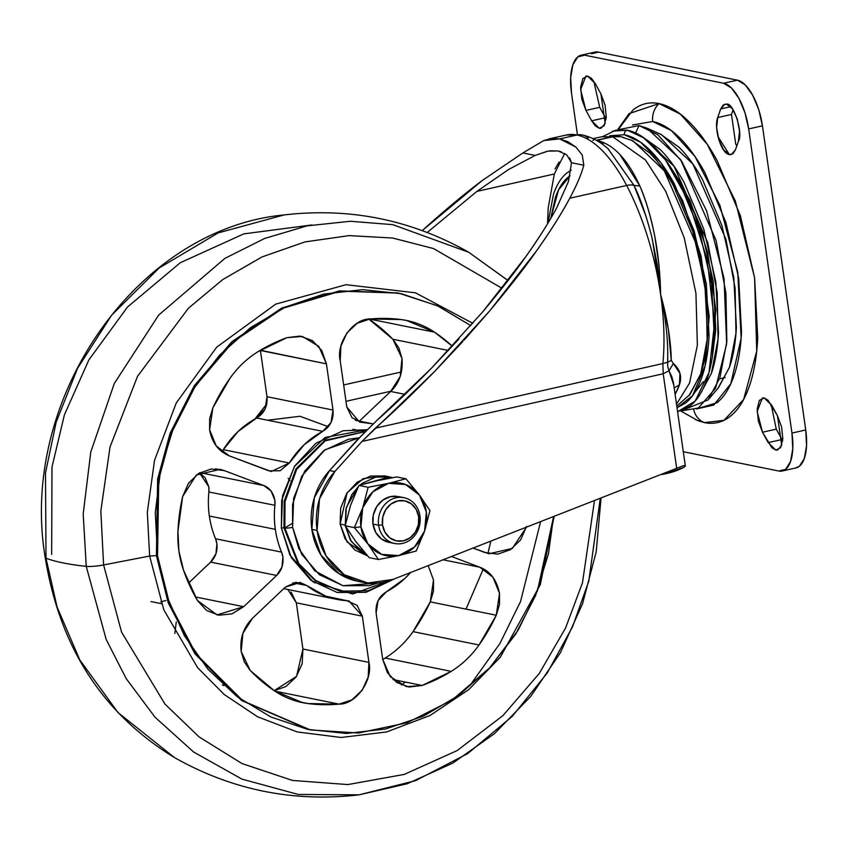 <?xml version="1.0" encoding="UTF-8"?>
<svg xmlns="http://www.w3.org/2000/svg" width="849" height="849" viewBox="0 0 849 849"><rect width="100%" height="100%" fill="white"/><g stroke="black" fill="none" stroke-linecap="round" stroke-linejoin="round"><path stroke-width="1.27" d="M345.172 525.786L350.552 505.388L345.172 525.786L355.763 541.492L345.172 525.786L354.383 527.643L367.819 543.816A37.006 32.952 -78.6 0 1 360.921 526.804L354.383 527.643L345.172 525.786M396.674 496.294A23.369 20.811 101.4 0 0 372.976 524.098L378.622 525.234A23.369 20.811 -78.6 0 1 402.32 497.429A23.369 20.811 -78.6 0 1 419.958 515.948A23.369 20.811 101.4 0 0 396.037 497.779A23.369 20.811 101.4 0 0 378.622 525.234L382.506 524.926A20.45 18.211 -78.6 0 1 397.746 500.899A20.45 18.211 -78.6 0 1 418.674 516.797L419.958 515.948L418.674 516.797L416.212 509.464L411.372 503.871L404.888 500.857L397.746 500.899L391.049 503.977L385.796 509.623L382.793 516.977L382.506 524.926L384.968 532.249L389.808 537.841L396.292 540.855L403.434 540.813L410.131 537.746L415.384 532.1L418.387 524.746L418.674 516.797A20.45 18.211 -78.6 0 1 403.434 540.813A20.45 18.211 -78.6 0 1 382.506 524.926L378.622 525.234A23.369 20.811 101.4 0 0 402.532 543.402A23.369 20.811 101.4 0 0 419.958 515.948A23.369 20.811 -78.6 0 1 396.26 543.753A23.369 20.811 -78.6 0 1 378.622 525.234L372.976 524.098L375.789 532.472L381.328 538.871L389.075 542.373M389.585 476.905L392.567 477.658L390.073 477.011L375.799 477.085L362.396 483.23L360.018 485.097L389.585 476.905L384.374 475.854L363.128 478.624L347.061 492.876L340.109 524.066L345.31 525.117L346.339 507.373L358.342 486.626M366.906 555.066L359.923 550.969L350.244 539.784L345.511 526.338L351.306 541.545L366.895 555.055M384.862 475.96L370.589 476.024L357.185 482.179L346.679 493.471L340.682 508.18L340.109 524.066L347.05 541.917L367.67 555.925L354.712 549.919L345.034 538.733L340.109 524.066L345.31 525.117L345.893 509.23L351.889 494.521L358.352 486.604M376.404 480.874L358.925 485.426L350.552 505.388L358.925 485.426L368.137 487.284L358.925 485.426L376.287 480.895L396.716 476.936L405.918 478.794L419.417 495.031L429.955 510.663L424.553 531.145L416.201 551.022L398.722 555.586L378.421 559.512L369.209 557.655L378.421 559.512L367.925 543.944L354.383 527.643L362.767 507.681L368.137 487.284L388.566 483.325L405.918 478.794L396.716 476.936L376.404 480.874M355.763 541.492L369.209 557.655L355.763 541.492M367.819 543.816L360.921 526.804L362.703 507.851L372.838 491.847L388.566 483.325L405.578 484.514L419.417 495.031L426.368 512.096L424.553 531.145L414.482 547.032L398.722 555.586L381.742 554.408L367.819 543.816M398.552 496.601L390.402 496.644L382.74 500.157L376.733 506.609L373.305 515.014L372.976 524.098A23.369 20.811 101.4 0 0 390.614 542.617M354.383 527.643L360.921 526.804A37.006 32.952 -78.6 0 1 362.703 507.851L354.383 527.643M368.137 487.284L362.767 507.681A37.006 32.952 -78.6 0 1 388.449 483.346L368.137 487.284M419.417 495.031L405.918 478.794L388.566 483.325A37.006 32.952 -78.6 0 1 419.417 495.031A37.006 32.952 -78.6 0 1 424.553 531.145L429.955 510.663L419.417 495.031M424.553 531.145A37.006 32.952 -78.6 0 1 398.839 555.554L416.201 551.022L424.553 531.145M378.421 559.512L398.722 555.586A37.006 32.952 -78.6 0 1 367.925 543.944L378.421 559.512M676.802 406.066L690.035 394.403L700.828 373.549L707.143 339.504L706.166 294.539L697.061 245.966L664.332 170.84L633.057 140.87L620.608 136.678A23.369 20.811 101.4 0 0 612.734 136.785L645.484 159.983L665.669 191.28L684.23 237.858L695.936 293.319L697.358 345.235L689.537 383.079L676.526 404.145L689.537 383.079L697.358 345.235L695.936 293.319L684.23 237.858L665.669 191.28L645.484 159.983L612.734 136.785L596.762 140.372L605.57 143.513M550.056 150.772L558.239 150.984L548.061 151.101L535.199 155.42L508.562 169.492L476.894 191.396L427.238 232.446L476.894 191.396L554.323 173.992L564.723 153.467L554.323 173.992L476.894 191.396L508.562 169.492L535.199 155.42L522.899 152.937L482.2 180.54L522.899 152.937L543.742 140.573L551.691 138.472L559.714 138.886L576.938 135.012A134.471 56.83 -102.7 0 0 566.007 135.076A134.471 56.83 77.3 0 1 576.938 135.012A15.579 13.881 -78.6 0 1 582.202 134.949A15.579 13.881 -78.6 0 1 588.261 138.079M459.022 338.91L431.515 368.158C410.842 389.203 392.609 406.639 376.818 420.488L356.792 440.387L329.561 470.537L314.289 497.864L311.859 529.394L317.07 530.445L326.165 556.084L344.174 574.72L367.861 582.998L392.949 579.432L682.458 466.048L392.949 579.432A66.222 58.974 -78.6 0 1 361.483 581.979A66.222 58.974 -78.6 0 1 317.07 530.445L311.859 529.394A66.222 58.974 101.4 0 0 356.272 580.928M569.637 157.914L571.504 162.753L568.416 181.59L556.859 207.549C549.759 220.963 539.455 237.274 525.945 256.483C516.192 270.502 501.812 288.915 482.826 311.742L431.515 368.158L376.818 420.488M547.276 151.26L535.199 155.42L522.899 152.937L543.742 140.573L559.714 138.886L575.909 147.1L582.255 155.027L583.804 165.237L571.504 162.753L566.75 154.889L558.239 150.984L561.465 151.907M619.908 154.55L639.881 186.037C645.58 198.846 650.567 215.688 654.844 236.563L659.004 265.143L660.639 294.635L668.365 329.232L671.262 360.369L679.922 373.358L679.433 384.799L675.135 394.361A140.817 59.515 -102.7 0 0 679.433 384.799L674.223 387.929L679.433 384.799C682.182 376.744 680.166 369.655 673.384 363.542L668.98 370.78L663.207 373.751L362.003 441.438L434.423 371.671L489.831 310.745L536.388 251.071C550.035 231.873 561.157 214.256 569.775 198.231C576.577 185.538 581.257 174.544 583.804 165.237L571.504 162.753L568.416 181.59L556.859 207.549C548.879 222.396 538.574 238.707 525.945 256.483L482.826 311.742M596.189 140.265L612.734 136.785L601.421 136.816L612.734 136.785A23.369 20.811 -78.6 0 1 620.598 136.678A23.369 20.811 -78.6 0 1 624.832 138.069M593.716 139.915L592.889 140.435M555.044 168.898L559.13 162.01M462.917 341.404L434.423 371.671C412.094 394.392 392.408 413.23 375.354 428.172L662.878 363.552A158.02 66.784 -102.7 0 0 660.639 294.635A158.02 66.784 77.3 0 1 662.878 363.552L667.611 362.247C668.365 341.967 666.041 319.426 660.639 294.635A158.02 66.784 -102.7 0 0 626.647 185.453A134.471 56.83 -102.7 0 0 576.938 135.012L559.714 138.886L567.96 141.762L575.909 147.1L582.255 155.027L583.804 165.237C581.257 174.544 576.577 185.538 569.775 198.231L626.647 185.453L569.775 198.231C562.102 212.717 550.98 230.334 536.388 251.071C525.86 266.204 510.334 286.102 489.831 310.745L464.127 340.088M668.609 471.98L664.725 473.498M366.641 430.061L329.561 470.537L334.771 471.598L319.489 498.915L317.07 530.445A66.222 58.974 -78.6 0 1 334.771 471.598L329.561 470.537A66.222 58.974 101.4 0 0 311.859 529.394L320.954 555.023L338.963 573.659L358.087 581.31M401.471 371.958L343.654 384.947L401.471 371.958M345.978 401.301L390.954 391.198L345.978 401.301M424.553 228.477C446.128 209.141 465.348 193.158 482.2 180.54L422.24 230.578M260.303 412.678L266.809 403.88L254.965 418.96M334.771 471.598L362.003 441.438L334.771 471.598M676.738 468.807L663.207 373.751L676.738 468.807M667.76 473.243A355.582 150.273 -102.7 0 0 683.986 467.247L666.274 473.583M288.151 478.337L289.987 480.736M683.986 467.247L685.345 466.059L683.689 465.602L685.345 466.059L683.986 467.247M685.345 466.059L673.49 383.037L671.814 376.701L668.98 370.78L673.384 363.542L671.262 360.369L667.622 362.247C668.354 341.903 666.03 319.362 660.639 294.635L657.381 265.111L651.692 236.478C645.887 214.298 639.987 197.276 633.991 185.4L608.054 148.766M683.689 465.602L682.808 465.846M548.741 138.96L566.134 135.044L582.191 134.949A15.579 13.881 101.4 0 0 576.938 135.012A134.471 56.83 77.3 0 1 626.647 185.453A15.579 7.567 -27.7 0 1 633.991 185.4A15.579 7.567 152.3 0 0 626.647 185.453A158.02 66.784 77.3 0 1 660.639 294.635L652.372 239.312M631.295 140.074L649.623 152.958C658.06 161.246 666.041 172.23 673.544 185.899L692.933 231.904L704.85 283.937L707.482 334.103C706.708 349.841 704.352 363.393 700.414 374.759L688.921 395.719M603.947 142.728L602.217 144.107M596.762 140.372C613.286 144.086 627.655 159.304 639.881 186.037C652.892 217.142 659.811 253.342 660.639 294.635C667.399 318.884 670.943 340.799 671.262 360.369M646.036 216.336L633.991 185.4L607.99 148.713M633.991 185.4L639.881 186.037M673.83 385.202L668.98 370.78L663.207 373.751L362.003 441.438L375.354 428.172L662.878 363.552L663.207 373.751L662.878 363.552L667.611 362.247L667.739 366.545L668.98 370.78M547.52 223.818L548.221 207.761L554.323 173.992M547.913 223.17L553.537 194.113C556.859 184.52 561.274 177.505 566.771 173.058L571.197 170.171M570.082 175.796L568.108 177.25C562.823 181.516 558.589 188.266 555.395 197.488L550.683 218.522L558.568 189.847L570.093 175.796M717.925 136.53L729.376 154.571M719.506 378.887L725.152 377.55M708.045 399.932L718.456 387.749L729.45 367.267L735.977 333.307L735.096 288.119L725.916 239.195L692.88 163.995L661.594 134.715L646.97 128.157L680.569 159.601L716.057 240.373L725.916 292.926L726.85 341.468L719.846 377.932L708.045 399.932L680.962 410.927L698.356 408.008L715.611 388.195L726.638 343.93L724.038 278.376L706.559 210.764L681.662 161.204L657.869 134.789L639.042 125.567L646.97 128.157M642.237 136.689L674.095 166.308L707.833 242.91L717.203 292.841L718.063 338.921L711.366 373.475L700.128 394.244M639.042 125.567L635.604 132.953L639.042 125.567L617.785 129.812L639.042 125.567M694.853 392.344L703.333 381.626M712.29 357.132L715.834 309.662L707.663 252.217L689.993 200.449L669.108 165.014M677.608 411.723L695.172 401.078L709.021 372.52L714.582 322.716L707.206 259.72L688.55 201.043L665.51 159.962L644.232 138.09L627.262 130.184A3.895 3.47 101.4 0 0 624.355 134.736L640.507 142.176L660.702 162.562L682.723 200.82L701.062 255.963L709.212 316.454L705.084 365.93L692.529 395.73L677.046 407.764L685.759 402.904C692.434 397.502 697.793 388.98 701.826 377.327C705.869 365.686 708.278 351.794 709.064 335.663L706.368 284.245L694.153 230.907L674.276 183.766C666.592 169.747 658.421 158.487 649.772 149.997C641.122 141.507 632.654 136.413 624.355 134.736L609.731 135.755M680.728 411.001L698.111 420.764L704.426 422.611A19.474 17.341 -78.6 0 1 693.824 409.971A19.474 17.341 101.4 0 0 704.426 422.611L723.921 420.351L743.607 399.539L756.714 351.157L754.602 277.825L735.34 201.033L707.291 144.33L680.336 114.095L659.026 103.589A19.474 17.341 101.4 0 0 652.69 121.503L671.4 130.608L695.023 156.556L719.888 205.267L737.77 272.221L741.145 338.157L730.787 383.769L713.797 405.047L696.35 408.995L717.076 402.702C724.08 397.045 729.694 388.11 733.929 375.895C738.163 363.68 740.689 349.109 741.517 332.203L738.694 278.281L725.884 222.353L705.041 172.92C696.976 158.211 688.412 146.41 679.338 137.506C670.264 128.592 661.382 123.264 652.69 121.503A19.474 17.341 -78.6 0 1 659.026 103.589C668.694 105.541 678.563 111.474 688.645 121.365C698.716 131.266 708.246 144.383 717.203 160.726L740.37 215.667L754.602 277.825L757.743 337.743C756.82 356.538 754.018 372.722 749.306 386.295C744.605 399.879 738.365 409.812 730.586 416.095C722.807 422.388 714.094 424.564 704.426 422.611L695.639 419.756M587.635 76.092L595.287 83.616L600.933 93.921L605.167 123.508L600.996 128.284L599.277 128.284L591.657 120.802L585.959 110.412L580.61 89.654L585.916 76.092L587.635 76.092L591.53 78.426L595.287 83.616L600.933 93.921L605.082 105.149L606.271 117.141L604.085 125.832L599.277 128.284L595.393 125.96L591.657 120.802L605.433 117.703L591.657 120.802L585.959 110.412L599.734 107.324L585.959 110.412L581.82 99.184L580.642 87.214L582.828 78.543L587.635 76.092M726.585 104.162C733.43 102.018 743.544 133.771 738.407 141.263L735.446 149.806L731.265 154.603L729.546 154.614C721.321 154.104 713.521 128.167 717.713 117.555L720.695 108.927L724.866 104.172L726.585 104.162L732.4 108.768L737.25 118.881L739.511 131.086L738.407 141.263L735.446 149.806L732.984 153.743L729.546 154.614L723.741 150.018L718.88 139.915L716.62 127.732L717.713 117.555L731.488 114.456L717.713 117.555L720.695 108.927L730.66 106.687L720.695 108.927L723.157 105.021L726.585 104.162M770.956 405.96L771.094 404.177L776.273 429.138L762.498 432.237L757.149 411.468L762.455 397.916L764.174 397.916L771.762 405.344L777.461 415.723L781.706 445.322L777.535 450.108L775.816 450.108L768.196 442.616L781.971 439.527L782.672 440.737M777.461 415.723L768.037 400.219L764.174 397.916L759.367 400.367L757.181 409.038L758.359 421.008L762.498 432.237L768.196 442.616L781.971 439.527L776.273 429.138L762.498 432.237L771.932 447.784L775.816 450.108L780.634 447.646L782.81 438.954L781.621 426.962L777.461 415.723M731.488 114.456L733.101 109.797L731.488 114.456L735.712 144.043L736.805 145.879M594.417 84.136L599.734 107.324L606.133 118.913M796.256 467.852A42.853 18.105 -102.7 0 0 805.722 429.965L762.444 125.843A42.853 18.105 -102.7 0 0 737.388 80.156L723.603 83.255A42.853 18.105 77.3 0 1 748.669 128.931L762.444 125.843L748.669 128.931L791.947 433.064L805.722 429.965L762.444 125.843L758.709 109.542L752.639 95.141L745.146 84.826L737.388 80.156L598.439 52.086A42.853 18.105 -102.7 0 0 594.756 52.15M795.683 467.99L799.429 466.218L804.343 458.407L806.55 445.672L805.722 429.965L791.947 433.064A42.853 18.105 77.3 0 1 782.481 470.951A42.853 18.105 77.3 0 1 778.798 471.015L683.296 451.721L778.798 471.015L785.654 469.317L790.557 461.495L792.775 448.771L791.947 433.064L748.669 128.931L744.934 112.641L738.863 98.229L731.371 87.914L723.603 83.255L737.388 80.156L598.439 52.086L591.573 53.784M577.362 134.269L571.504 93.135A42.853 18.105 77.3 0 1 580.971 55.249A42.853 18.105 77.3 0 1 584.653 55.174L723.603 83.255L584.653 55.174L577.798 56.883L572.895 64.694L570.677 77.429L571.504 93.135L577.362 134.269M618.443 129.366L632.866 110.094C640.645 103.811 649.358 101.636 659.026 103.589L629.077 113.586L617.541 129.844M605.433 117.703L599.723 107.303M781.971 439.527L776.262 429.116M632.516 124.973L652.69 121.503L632.505 124.973M624.355 134.736A3.895 3.47 -78.6 0 1 627.262 130.184L615.674 130.215L602.96 136.498M612.437 131.149L627.262 130.184C635.784 131.903 644.487 137.124 653.38 145.858C662.262 154.582 670.668 166.149 678.563 180.561L698.992 229.007L711.547 283.821L714.317 336.66C713.51 353.237 711.027 367.511 706.877 379.482C702.728 391.453 697.231 400.219 690.364 405.758L677.608 411.744M700.085 394.307L711.345 373.528C715.336 362.045 717.713 348.345 718.487 332.447L715.824 281.751L703.789 229.156L684.188 182.673C676.6 168.855 668.545 157.755 660.023 149.371L642.162 136.636M668.991 164.855L682.914 186.334L701.688 230.854L713.224 281.221L715.771 329.783L712.258 357.312M660.649 134.301L678.871 147.1C687.255 155.335 695.182 166.255 702.632 179.85L721.905 225.558L733.759 277.283L736.37 327.141C735.605 342.784 733.26 356.251 729.355 367.553L717.861 388.439M178.895 551.033L177.95 531.113A175.297 156.11 -78.6 0 1 182.62 496.612L188.478 483.23L198.634 473.445L211.327 468.977L224.316 470.611L263.848 485.554L271.139 491.093L274.8 500.082A19.474 17.341 -78.6 0 1 274.896 505.314A89.591 79.785 101.4 0 0 275.341 529.362L209.342 516.022A89.591 79.785 101.4 0 0 215.561 538.775L281.56 552.115A89.591 79.785 -78.6 0 1 275.341 529.362A89.591 79.785 101.4 0 0 281.56 552.115A19.474 17.341 -78.6 0 1 282.908 557.061L281.953 567.079L276.647 575.452L243.684 606.695L231.947 613.88L218.809 615.217L206.583 610.463L197.403 600.455A175.297 156.11 -78.6 0 1 183.501 570.135A97.391 86.725 -78.6 0 1 178.895 551.033A97.391 86.725 -78.6 0 1 177.95 531.113L182.62 496.612L196.321 475.037L219.976 469.359L224.316 470.611L215.487 468.828L224.316 470.611L263.848 485.554C269.759 487.942 273.41 492.781 274.8 500.082L274.896 505.314L208.896 491.974A19.474 17.341 101.4 0 0 208.801 486.742L205.14 477.764L199.473 472.935L208.801 486.742L208.896 491.974A89.591 79.785 101.4 0 0 209.342 516.022A89.591 79.785 -78.6 0 1 208.896 491.974L274.896 505.314A89.591 79.785 -78.6 0 0 275.341 529.362L209.342 516.022A89.591 79.785 -78.6 0 0 215.561 538.775L281.56 552.115L282.908 557.061C283.619 564.511 281.528 570.645 276.647 575.452L210.637 562.112L215.954 553.739L216.909 543.721A19.474 17.341 101.4 0 0 215.561 538.775L216.909 543.721C217.62 551.171 215.529 557.305 210.637 562.112L276.647 575.452L243.684 606.695L195.408 596.943L243.684 606.695L217.015 614.909L197.403 600.455L183.501 570.135L178.895 551.033M209.607 429.743L212.855 407.891A175.297 156.11 -78.6 0 1 230.079 378.134A97.391 86.725 -78.6 0 1 257.916 351.741A175.297 156.11 -78.6 0 1 286.951 337.658L300.079 336.087L312.379 340.608L321.718 350.435L326.43 363.85L333.01 410.046L331.057 422.494L322.705 431.345L304.175 444.738L289.318 463.002L280.138 470.76L268.868 470.845L229.326 455.892L216.198 445.916L209.607 429.743L209.65 418.599L212.855 407.891L230.079 378.134C237.805 367.277 247.08 358.48 257.916 351.741L286.951 337.658L302.371 336.448L318.853 346.424L326.43 363.85L260.388 350.244L267 396.706L260.431 350.51L326.43 363.85L333.01 410.046C333.774 419.502 330.335 426.601 322.705 431.345L256.706 418.016L265.058 409.154L267 396.706L333.01 410.046L267 396.706C267.764 406.162 264.336 413.261 256.706 418.016A89.591 79.785 101.4 0 0 223.319 449.662L238.176 431.398L256.706 418.016L322.705 431.345A89.591 79.785 -78.6 0 0 289.318 463.002L271.277 471.535L229.326 455.892C218.437 451.265 211.868 442.552 209.607 429.743M176.274 621.999L174.788 633.471M287.822 589.482L296.343 602.832L302.913 649.029L368.922 662.369L302.913 649.029L296.556 676.356L274.206 690.672L285.848 686.544L296.152 676.94L302.191 663.663L302.913 649.029L296.343 602.832L362.343 616.172L368.922 662.369C373.295 680.134 355.837 704.596 339.112 704.129L307.996 703.556L302.679 702.675L274.588 690.927L250.232 670.519L241.158 651.427C239.747 638.437 243.504 627.4 252.44 618.316L285.402 587.073L296.004 582.244L306.754 585.523L325.729 596.178L346.806 600.668L357.079 605.337L362.343 616.172L368.922 662.369L368.19 676.993L362.152 690.279L351.847 699.884L339.112 704.129A175.297 156.11 -78.6 0 1 307.996 703.556A97.391 86.725 -78.6 0 1 274.588 690.927A175.297 156.11 -78.6 0 1 250.232 670.519L244.279 661.859L241.158 651.427L242.878 633.396L252.44 618.316L285.402 587.073L300.217 582.51L306.754 585.523L293.022 582.743L306.754 585.523A89.591 79.785 -78.6 0 0 336.766 599.362A89.591 79.785 -78.6 0 0 346.806 600.668L348.981 600.943L362.343 616.172L296.343 602.832L291.08 592.008M401.471 685.047L405.334 682.055L401.471 685.047M487.91 553.484L490.786 541.291L487.91 553.484M51.662 554.461L51.991 467.024L64.407 414.821L88.869 359.902L127.509 307.02L180.275 262.734L243.843 233.868L311.816 224.964M600.232 498.628L588.792 581.141L572.544 626.795L547.297 672.896L512.255 716.397L467.746 753.562L415.596 780.656L359.063 794.834L298.232 794.452L241.901 779.106L193.583 751.981L155.006 717.182L126.204 678.627L106.157 639.393L86.237 566.357A15.579 2.621 -8.1 0 0 103.599 564.956A15.579 2.621 171.9 0 1 86.237 566.357L106.157 639.393L126.204 678.627L155.006 717.182L193.583 751.981L241.901 779.106L298.232 794.452L359.063 794.834C293.457 802.475 231.915 790.037 174.416 757.531L118 712.576L79.753 659.864L57.074 606.993L46.016 558.228L57.074 606.993L79.753 659.864L118 712.576L174.416 757.531C102.771 713.786 59.706 647.14 45.22 557.56C18.402 399.2 136.169 228.933 284.054 214.935C349.661 207.294 411.213 219.732 468.701 252.249L392.79 224.656L350.393 221.271L307.094 225.855L264.676 238.442L224.911 258.372L158.678 315.075L114.307 383.472L90.758 452.103L83.202 513.963L86.237 566.357A311.636 52.436 171.9 0 1 63.219 562.951A311.636 52.436 171.9 0 1 46.016 558.228A15.579 2.621 171.9 0 1 45.22 557.538A15.579 2.621 -8.1 0 0 46.016 558.228L45.496 472.914L56.161 422.208L77.503 368.392L111.622 315.191L159.145 267.997L218.172 232.902L284.054 214.935L218.172 232.902L159.145 267.997L111.622 315.191L77.503 368.392L56.161 422.208L45.496 472.914L46.016 558.228A311.636 52.436 -8.1 0 0 63.219 562.951A311.636 52.436 -8.1 0 0 86.237 566.357L83.202 513.963L90.758 452.103L114.307 383.472L158.678 315.075L224.911 258.372L264.676 238.442L307.094 225.855L350.393 221.271L392.79 224.656L468.701 252.249L508.02 280.573M309.323 729.737L241.732 700.584L194.899 653.762L168.208 602.769L156.418 555.607L157.532 555.83L156.418 555.607L157.627 479.112L170.108 433.266L194.304 385.701L231.883 341.68L281.815 308.028L339.451 290.889L397.587 292.926L339.451 290.889L281.815 308.028L231.883 341.68L194.304 385.701L170.108 433.266L157.627 479.112L156.418 555.607L149.636 556.042L163.836 609.89L197.637 667.685L224.189 694.482L257.629 716.8L297.235 731.944L341.171 737.473L386.571 731.965L430.093 715.463L468.701 689.632L500.316 657.222L540.304 584.653L554.1 516.616L540.304 584.653L500.316 657.222L468.701 689.632L430.093 715.463L386.571 731.965L341.171 737.473L297.235 731.944L257.629 716.8L224.189 694.482L197.637 667.685L163.836 609.89L149.636 556.042L103.599 564.956L100.829 511.087L110.02 447.009L137.506 376.34L188.404 308.261L222.799 279.533L262.129 256.897L304.887 241.944L349.077 235.608L392.588 238.028L433.489 248.534L502.003 288.278L433.521 248.545L392.62 238.028L349.098 235.608L304.908 241.933L262.15 256.886L222.809 279.512L188.414 308.24L137.517 376.33L110.02 446.998L100.829 511.087L103.599 564.956L149.636 556.042L147.323 512.287L154.539 460.307L176.295 402.904L216.718 347.145L275.702 304.133L346.042 284.691L415.448 292.809L472.861 323.342L415.448 292.809L346.042 284.691L275.702 304.133L216.718 347.145L176.295 402.904L154.539 460.307L147.323 512.287L149.636 556.042L156.418 555.607L168.208 602.769L194.899 653.762L241.732 700.584L310.426 729.96L242.846 700.807L196.013 653.995L169.322 602.992L157.532 555.83L158.742 479.335L171.222 433.489L195.419 385.924L232.997 341.903L282.929 308.251L340.555 291.122L398.69 293.149L437.49 305.789L470.866 325.634L438.296 306.149L401.375 293.712L362.65 289.647L323.618 294.104L285.773 306.924L250.572 327.608L219.371 355.349L193.36 389.107L173.546 427.567L160.694 469.253L155.282 512.563L157.532 555.83L167.359 597.409L184.371 635.678L207.931 669.182L237.126 696.626L270.831 716.959L307.752 729.397L346.477 733.472L385.51 729.004L423.354 716.195L458.556 695.511L489.756 667.76L515.768 634.012L535.581 595.552L548.433 553.866L553.537 516.829L537.534 590.607L518.166 630.16L489.597 667.93L451.976 700.117L407.127 722.775L358.501 733.005L310.426 729.96M339.42 590.957L314.905 580.387L297.914 563.407L283.959 527.791L284.829 527.972L283.959 527.791L284.192 501.25L296.046 468.765L324.965 440.313L365.144 431.557L324.965 440.313L296.046 468.765L284.192 501.25L283.959 527.791L281.369 528.004L291.334 557.666L310.936 580.313L337.17 592.485L366.057 592.337L394.774 578.721L352.653 593.982L313.037 581.852L289.87 554.949L281.369 528.004L283.959 527.791L297.914 563.407L314.905 580.387L340.29 591.137L315.775 580.557L298.784 563.577L284.829 527.972L285.031 501.61L296.683 469.338L325.178 440.864L365.049 431.642L325.178 440.864L296.683 469.338L285.031 501.61L284.829 527.972A5.847 0.987 -8.1 0 0 292.597 527.335L292.576 504.327L301.777 476.14L324.88 449.832L359.148 437.819M160.811 601.814L165.948 600.551M188.563 583.051L210.637 562.112L188.563 583.051M221.876 451.7L223.319 449.662L289.318 463.002L223.319 449.662L221.876 451.7M328.351 426.75L299.984 416.275L267.711 420.234M373.061 423.884L362.321 422.441L352.048 417.772L346.785 406.947L340.205 360.751L340.937 346.116L346.976 332.829L357.27 323.225L370.015 318.991A175.297 156.11 -78.6 0 1 401.131 319.553A97.391 86.725 -78.6 0 1 434.539 332.182L368.53 318.853L392.896 339.26L448.368 350.467L392.896 339.26L401.97 358.342C403.042 372.329 399.274 383.377 390.678 391.463L405.1 394.371L390.678 391.463L359.382 421.125L390.678 391.463L400.25 376.383L401.97 358.342L398.85 347.91L392.896 339.26A175.297 156.11 101.4 0 0 368.922 319.107M314.777 583.03L316.359 581.374M406.756 686.671L422.176 685.461L393.013 679.571L422.176 685.461L451.212 671.368L385.202 658.039C396.037 651.3 405.323 642.502 413.049 631.645L479.048 644.975L413.049 631.645L430.273 601.888L496.272 615.228L499.52 593.366C496.665 579.782 490.096 571.069 479.802 567.228L443.22 559.831L479.802 567.228L451.615 556.562L479.802 567.228L492.929 577.193L499.52 593.366L499.477 604.509L496.272 615.228L479.048 644.975C471.322 655.842 462.047 664.64 451.212 671.368L385.202 658.039L382.729 659.535A175.297 156.11 101.4 0 0 385.202 658.039A97.391 86.725 101.4 0 0 413.049 631.645A175.297 156.11 101.4 0 0 430.273 601.888L433.468 591.18L433.521 580.037L428.214 565.689L433.521 580.037L430.273 601.888L496.272 615.228A175.297 156.11 -78.6 0 1 479.048 644.975A97.391 86.725 -78.6 0 1 451.212 671.368A175.297 156.11 -78.6 0 1 422.176 685.461L409.048 687.032L396.748 682.5L387.409 672.673L382.697 659.27L376.118 613.074L378.07 600.625L386.422 591.764L404.952 578.381L410.566 572.566A89.591 79.785 -78.6 0 1 386.422 591.764C378.792 596.507 375.354 603.618 376.118 613.074L382.697 659.27L390.275 676.685L406.3 686.576M281.369 528.004L282.537 495.837L294.677 466.069L315.934 443.22L343.07 430.772L366.97 429.732L325.071 437.479L294.37 466.547L281.688 500.358L281.369 528.004M368.53 318.853L434.539 332.182A175.297 156.11 -78.6 0 1 452.337 346.201L434.539 332.182L406.448 320.434L401.131 319.553L370.015 318.991C353.29 318.513 335.833 342.975 340.205 360.751L346.785 406.947L359.445 422.027M526.507 526.497L520.649 539.879L510.493 549.664L497.801 554.142L484.811 552.508L473.243 548.136L488.578 553.644M292.141 523.504L284.818 527.908M359.159 437.797L348.493 439.251L323.904 450.522L304.653 471.227L293.658 498.193L292.597 527.335L301.628 554.206L319.383 574.72L343.155 585.746L369.326 585.619L377.975 583.019M377.932 583.03L342.943 585.704L314.746 570.836L298.784 548.624L292.597 527.335A5.847 0.987 171.9 0 1 284.829 527.972L298.784 563.577L315.775 580.557L340.29 591.137L368.126 590.766L394.159 578.954M103.599 564.956L121.577 632.144L164.929 704.033L199.059 736.879L241.965 763.538L292.481 780.443L347.888 784.572L404.251 774.415L457.176 750.558L502.937 715.622L539.264 673.459L565.54 628.069L582.478 582.785L594.438 500.889L582.478 582.785L565.54 628.069L539.264 673.459L502.937 715.622L457.176 750.558L404.251 774.415L347.888 784.572L292.481 780.443L241.965 763.538L199.059 736.879L164.929 704.033L121.577 632.144L103.599 564.956M466.016 609.115L483.346 568.841M540.548 521.891L520.543 601.527L499.944 643.457L471.015 683.997M339.112 704.129L274.949 691.16L339.112 704.129M307.996 703.556L297.437 701.423L307.996 703.556M222.342 684.963L223.881 685.578M372.361 423.747A89.591 79.785 -78.6 0 0 362.321 422.441L360.146 422.165M526.274 527.462L512.34 548.422L489.151 553.76M199.982 472.649L263.848 485.554L199.982 472.649M398.277 496.548L403.922 497.684M389.012 542.362L394.658 543.509M362.502 582.202L357.291 581.151M620.608 136.678L601.421 136.816L593.133 138.674M667.876 473.222L662.103 474.517M582.191 134.949C591.764 137.092 600.583 141.868 608.637 149.286M796.012 467.916L782.237 471.004M594.99 52.097L581.215 55.185M468.701 252.249L508.052 280.531M397.587 292.926L398.69 293.149M359.063 794.834L407.127 783.776L452.804 763.124L494.511 733.621L530.816 696.339L560.489 652.573L582.531 603.841L596.2 551.829L601.018 498.331M300.217 582.51L299.432 582.35M283.736 588.654L336.82 599.373M271.277 471.535L270.746 471.428M363.351 431.398L352.919 429.286M355.307 420.297L371.607 423.598M161.49 603.692L151.016 601.58"/></g></svg>
